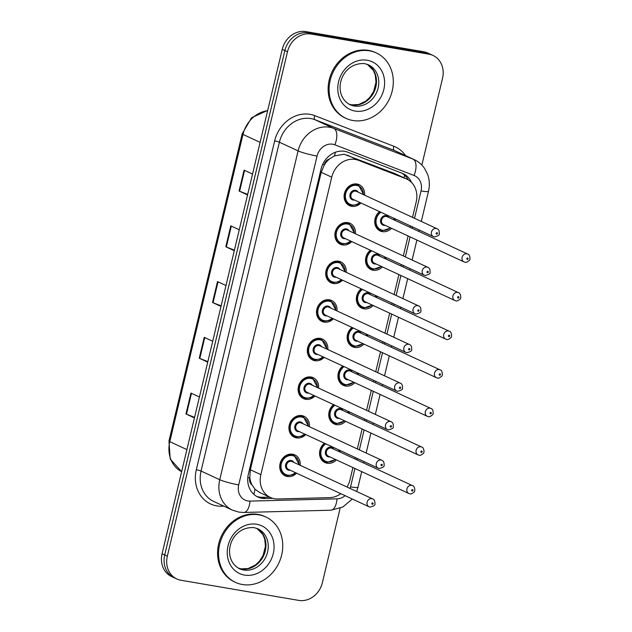 <?xml version="1.0" encoding="UTF-8"?>
<svg xmlns="http://www.w3.org/2000/svg" width="632" height="632" viewBox="0 0 632 632"><rect width="100%" height="100%" fill="white"/><g stroke="black" fill="none" stroke-linecap="round" stroke-linejoin="round"><path stroke-width="0.95" d="M386.065 257.493A11.534 9.978 -65.1 0 1 386.01 259.057M382.368 266.909A11.534 9.978 -65.1 0 1 373.141 270.243A11.534 9.978 -65.1 0 1 370.945 269.556A11.534 9.978 -65.1 0 1 370.376 250.225M376.87 296.092A11.534 9.978 -65.1 0 1 376.814 297.656M373.172 305.509A11.534 9.978 -65.1 0 1 363.945 308.835A11.534 9.978 -65.1 0 1 361.749 308.155A11.534 9.978 -65.1 0 1 361.18 288.824M367.674 334.691A11.534 9.978 -65.1 0 1 367.619 336.256M363.977 344.1A11.534 9.978 -65.1 0 1 354.75 347.434A11.534 9.978 -65.1 0 1 352.553 346.755A11.534 9.978 -65.1 0 1 351.985 327.423M358.478 373.291A11.534 9.978 -65.1 0 1 358.423 374.855M354.781 382.7A11.534 9.978 -65.1 0 1 345.554 386.034A11.534 9.978 -65.1 0 1 343.358 385.354A11.534 9.978 -65.1 0 1 342.797 366.015M349.283 411.89A11.534 9.978 -65.1 0 1 349.227 413.447M345.586 421.299A11.534 9.978 -65.1 0 1 336.358 424.633A11.534 9.978 -65.1 0 1 334.162 423.946A11.534 9.978 -65.1 0 1 333.601 404.614M340.087 450.482A11.534 9.978 -65.1 0 1 340.032 452.046M336.39 459.899A11.534 9.978 -65.1 0 1 327.163 463.224A11.534 9.978 -65.1 0 1 324.967 462.545A11.534 9.978 -65.1 0 1 324.406 443.214M395.261 218.901A11.534 9.978 -65.1 0 1 395.205 220.457M391.563 228.31A11.534 9.978 -65.1 0 1 382.336 231.644A11.534 9.978 -65.1 0 1 380.14 230.957A11.534 9.978 -65.1 0 1 379.571 211.625M351.74 241.59A11.534 9.978 -65.1 0 1 342.512 244.916A11.534 9.978 -65.1 0 1 340.316 244.236A11.534 9.978 -65.1 0 1 335.616 230.806A11.534 9.978 -65.1 0 1 347.821 222.622A11.534 9.978 -65.1 0 1 350.017 223.301A11.534 9.978 -65.1 0 1 355.382 233.737M342.544 280.181A11.534 9.978 -65.1 0 1 333.317 283.515A11.534 9.978 -65.1 0 1 331.121 282.836A11.534 9.978 -65.1 0 1 326.42 269.398A11.534 9.978 -65.1 0 1 338.626 261.221A11.534 9.978 -65.1 0 1 340.822 261.901A11.534 9.978 -65.1 0 1 346.186 272.337M333.348 318.781A11.534 9.978 -65.1 0 1 324.121 322.115A11.534 9.978 -65.1 0 1 321.925 321.435A11.534 9.978 -65.1 0 1 317.225 307.997A11.534 9.978 -65.1 0 1 329.43 299.821A11.534 9.978 -65.1 0 1 331.626 300.5A11.534 9.978 -65.1 0 1 336.99 310.936M324.153 357.38A11.534 9.978 -65.1 0 1 314.926 360.714A11.534 9.978 -65.1 0 1 312.729 360.027A11.534 9.978 -65.1 0 1 308.029 346.597A11.534 9.978 -65.1 0 1 320.234 338.42A11.534 9.978 -65.1 0 1 322.431 339.1A11.534 9.978 -65.1 0 1 327.795 349.528M314.957 395.98A11.534 9.978 -65.1 0 1 305.73 399.305A11.534 9.978 -65.1 0 1 303.534 398.626A11.534 9.978 -65.1 0 1 298.833 385.196A11.534 9.978 -65.1 0 1 311.039 377.012A11.534 9.978 -65.1 0 1 313.235 377.699A11.534 9.978 -65.1 0 1 318.599 388.127M305.762 434.571A11.534 9.978 -65.1 0 1 296.534 437.905A11.534 9.978 -65.1 0 1 294.338 437.226A11.534 9.978 -65.1 0 1 289.638 423.796A11.534 9.978 -65.1 0 1 301.843 415.611A11.534 9.978 -65.1 0 1 304.039 416.291A11.534 9.978 -65.1 0 1 309.404 426.726M296.574 473.171A11.534 9.978 -65.1 0 1 287.339 476.504A11.534 9.978 -65.1 0 1 285.143 475.825A11.534 9.978 -65.1 0 1 280.442 462.387A11.534 9.978 -65.1 0 1 292.648 454.211A11.534 9.978 -65.1 0 1 294.844 454.89A11.534 9.978 -65.1 0 1 300.208 465.326M360.935 202.99A11.534 9.978 -65.1 0 1 351.708 206.316A11.534 9.978 -65.1 0 1 349.512 205.637A11.534 9.978 -65.1 0 1 344.811 192.207A11.534 9.978 -65.1 0 1 357.017 184.023A11.534 9.978 -65.1 0 1 359.213 184.71A11.534 9.978 -65.1 0 1 364.577 195.138M412.522 217.368L416.219 201.853A21.63 18.715 114.9 0 0 406.708 179.046L394.431 173.389L344.069 154.24L334.407 155.883L329.667 158.885A7.213 6.241 114.9 0 0 324.35 164.652A21.63 2.481 -166.6 0 1 322.691 164.36M406.708 179.046A21.63 18.715 114.9 0 0 405.744 178.635L358.478 160.331A21.63 18.715 114.9 0 0 355.318 159.454A21.63 18.715 114.9 0 0 331.737 177.173L260.866 474.648A21.63 18.715 114.9 0 0 270.377 497.455A21.63 18.715 114.9 0 0 277.803 498.964L329.754 497.621A21.63 18.715 114.9 0 0 340.83 493.687M251.994 484.926A21.63 18.715 -65.1 0 1 249.822 477.5L249.735 477.863A7.213 6.241 114.9 0 0 251.994 484.926L255.004 489.184L259.365 492.352L270.377 497.455M324.35 164.652L324.263 165.023A21.63 18.715 -65.1 0 1 329.667 158.885M324.263 165.023L321.214 172.299L250.351 469.774L249.822 477.5M346.976 487.003A21.63 18.715 114.9 0 0 350.033 479.664L352.917 467.554M354.963 458.966L355.303 457.536M357.349 448.949L362.112 428.962M364.158 420.375L364.498 418.945M366.544 410.358L371.308 390.363M373.354 381.775L373.694 380.346M375.74 371.758L380.503 351.763M382.55 343.176L382.889 341.746M384.935 333.159L389.699 313.164M391.745 304.577L392.085 303.147M394.131 294.559L398.895 274.565M400.941 265.977L401.281 264.547M403.327 255.96L408.09 235.973M410.136 227.386L410.476 225.956M340.103 508.294L322.375 582.68A21.63 18.715 -65.1 0 1 298.794 600.4L180.965 580.255A21.63 18.715 -65.1 0 1 176.841 578.975L174.219 577.759A21.63 18.715 -65.1 0 1 164.715 554.959L284.882 50.536A21.63 18.715 -65.1 0 1 308.463 32.817L426.3 52.962A21.63 18.715 -65.1 0 1 430.416 54.241A21.63 18.715 -65.1 0 0 426.3 52.962L308.463 32.817A21.63 18.715 -65.1 0 0 284.882 50.536L164.715 554.959A21.63 18.715 -65.1 0 0 174.219 577.759L171.596 576.542A21.63 18.715 -65.1 0 1 162.084 553.743L282.259 49.32A21.63 18.715 -65.1 0 1 305.841 31.6L423.677 51.745A21.63 18.715 -65.1 0 1 427.793 53.025L433.038 55.458A21.63 18.715 -65.1 0 1 442.55 78.257L421.86 165.094M194.577 417.349L186.495 414.189A5.767 0.664 -166.6 0 1 185.966 413.968L194.451 417.894M199.428 396.999L190.951 393.065L185.966 413.968M207.857 361.607L199.775 358.455A5.767 0.664 -166.6 0 1 199.246 358.233L207.731 362.16M212.708 341.256L204.223 337.33L199.246 358.233M247.697 194.395L239.615 191.243A5.767 0.664 -166.6 0 1 239.078 191.022L247.562 194.948M252.539 174.053L244.063 170.119L239.078 191.022M234.417 250.138L226.335 246.978A5.767 0.664 -166.6 0 1 225.806 246.757L234.282 250.691M239.267 229.787L230.783 225.853L225.806 246.757M221.137 305.872L213.055 302.72A5.767 0.664 -166.6 0 1 212.526 302.491L221.002 306.425M225.987 285.522L217.503 281.588L212.526 302.491M411.574 182.498A21.63 18.715 114.9 0 0 403.121 173.666A21.63 18.715 114.9 0 0 402.157 173.255L347.798 152.201A21.63 18.715 114.9 0 0 344.637 151.332A21.63 18.715 114.9 0 0 321.056 169.052L248.36 474.205A21.63 18.715 114.9 0 0 257.864 497.005A21.63 18.715 114.9 0 0 265.29 498.522L272.724 498.332M176.841 578.975A21.63 18.715 -65.1 0 1 167.338 556.168L287.505 51.753A21.63 18.715 -65.1 0 1 311.086 34.033L428.923 54.178A21.63 18.715 -65.1 0 1 433.038 55.458M269.667 497.123L262.667 497.305A21.63 18.715 -65.1 0 1 256.584 496.341M401.755 173.097A21.63 18.715 -65.1 0 1 408.256 179.867M352.901 120.507A36.048 31.189 -65.1 0 1 346.036 118.374A36.048 31.189 -65.1 0 1 331.35 76.401A36.048 31.189 -65.1 0 1 369.499 50.837A36.048 31.189 -65.1 0 1 376.356 52.962A36.048 31.189 -65.1 0 1 391.05 94.942A36.048 31.189 -65.1 0 1 352.901 120.507M346.036 118.374L345.056 117.915A36.048 31.189 -65.1 0 1 330.362 75.943A36.048 31.189 -65.1 0 1 368.511 50.378A36.048 31.189 -65.1 0 1 375.376 52.511L376.356 52.962M242.356 584.513A36.048 31.189 -65.1 0 1 235.491 582.38A36.048 31.189 -65.1 0 1 220.805 540.407A36.048 31.189 -65.1 0 1 258.954 514.843A36.048 31.189 -65.1 0 1 265.819 516.976A36.048 31.189 -65.1 0 1 280.505 558.949A36.048 31.189 -65.1 0 1 242.356 584.513M235.491 582.38L234.512 581.922A36.048 31.189 -65.1 0 1 219.818 539.949A36.048 31.189 -65.1 0 1 257.967 514.385A36.048 31.189 -65.1 0 1 264.832 516.518L265.819 516.976M347.158 155.077L358.478 160.331M253.803 494.319A21.63 9.97 -91.5 0 0 255.004 489.184M404.125 177.845A21.63 10.831 -68.8 0 0 404.543 175.119M334.407 155.883A21.63 10.831 -68.8 0 0 335.379 152.265M249.735 477.863A21.63 2.481 -166.6 0 1 247.807 477.523M321.214 172.299L331.737 177.173M394.431 173.389L405.744 178.635M250.351 469.774L260.866 474.648M267.644 110.663A28.835 24.948 114.9 0 0 242.988 134.419L169.787 441.665A28.835 24.948 114.9 0 0 181.637 471.669L170.221 459.061L168.973 441.057A7.213 0.83 13.4 0 0 169.787 441.665L186.898 449.597M260.092 142.35L242.988 134.419A7.213 0.83 -166.6 0 1 242.175 133.81L251.544 117.765L267.707 110.41M162.084 553.743L167.338 556.168M282.259 49.32L287.505 51.753M305.841 31.6L311.086 34.033M423.677 51.745L428.923 54.178M213.055 302.72L218.032 281.833M226.335 246.978L231.312 226.098M239.615 191.243L244.584 170.364M199.775 358.455L204.752 337.575M186.495 414.189L191.472 393.309M414.529 218.293L421.046 190.951A14.418 12.474 114.9 0 0 414.063 175.475L334.881 144.807A14.418 12.474 114.9 0 0 332.78 144.222A14.418 12.474 114.9 0 0 317.059 156.041L238.714 484.886A14.418 12.474 114.9 0 0 247.799 500.939A14.418 12.474 114.9 0 0 250.003 501.097L337.03 498.846A14.418 12.474 114.9 0 0 345.112 495.678M238.714 484.886A14.418 1.651 13.4 0 1 219.746 479.72L298.091 150.874A28.835 24.948 -65.1 0 1 329.541 127.245A28.835 24.948 -65.1 0 1 333.743 128.407L315.044 119.74A28.835 24.948 114.9 0 0 310.841 118.579A28.835 24.948 114.9 0 0 279.391 142.208L201.055 471.053A28.835 24.948 114.9 0 0 213.735 501.46L232.426 510.127A28.835 24.948 -65.1 0 1 219.746 479.72L201.055 471.053A3.602 0.411 -166.6 0 0 196.315 469.766L274.651 140.92A3.602 0.411 -166.6 0 1 279.391 142.208L298.091 150.874A14.418 1.651 13.4 0 0 317.059 156.041M232.426 510.127L238.809 512.11L243.818 512.465A14.418 6.644 -91.5 0 0 250.003 501.097M274.651 140.92A32.445 28.069 -65.1 0 1 310.028 114.337A32.445 28.069 -65.1 0 1 314.76 115.64L393.941 146.308A32.445 28.069 -65.1 0 1 405.539 155.606M223.918 506.185L221.713 506.24A32.445 28.069 -65.1 0 1 196.315 469.766M334.881 144.807A14.418 7.221 -68.8 0 0 333.743 128.407L412.925 159.074L394.226 150.408L315.044 119.74A3.602 1.801 111.2 0 1 314.76 115.64M414.063 175.475A14.418 7.221 -68.8 0 0 412.925 159.074A28.835 24.948 -65.1 0 1 414.213 159.62L395.514 150.953A28.835 24.948 114.9 0 0 394.226 150.408A3.602 1.801 111.2 0 1 393.941 146.308M350.089 488.449A14.418 12.474 114.9 0 0 350.547 486.869L354.923 468.486M356.969 459.899L357.309 458.469M359.355 449.881L364.119 429.886M366.165 421.299L366.505 419.869M368.551 411.282L373.315 391.295M375.361 382.708L375.7 381.278M377.746 372.69L382.51 352.695M384.556 344.108L384.896 342.678M386.942 334.091L391.706 314.096M393.752 305.509L394.092 304.079M396.138 295.492L400.901 275.497M402.947 266.909L403.287 265.48M405.333 256.892L410.097 236.897M412.143 228.31L412.483 226.88M221.713 506.24A3.602 1.659 88.5 0 1 221.864 505.229M243.818 512.465L330.844 510.214A14.418 6.644 -91.5 0 0 337.03 498.846M350.547 486.869A14.418 1.651 13.4 0 0 358.012 487.169L361.717 471.638M421.046 190.951A14.418 1.651 13.4 0 0 428.512 191.251C429.863 185.46 429.562 179.828 427.603 174.337L424.546 168.404C421.876 164.533 418.431 161.61 414.213 159.62M262.667 497.305L265.29 498.522M351.542 205.471A10.815 9.354 -65.1 0 1 349.488 204.831A10.815 9.354 -65.1 0 1 345.08 192.239A10.815 9.354 -65.1 0 1 356.527 184.568A10.815 9.354 -65.1 0 1 358.581 185.208L363.716 194.743M363.337 194.569A10.096 8.73 114.9 0 0 356.685 185.421A10.096 8.73 114.9 0 0 345.68 193.692A10.096 8.73 114.9 0 0 352.04 204.926A10.096 8.73 114.9 0 0 359.703 202.414M354.584 200.044A5.048 4.369 -65.1 0 1 353.201 200.052A5.048 4.369 -65.1 0 1 350.025 194.427A5.048 4.369 -65.1 0 1 355.524 190.295A5.048 4.369 -65.1 0 1 358.226 192.191M437.012 228.713L356.511 191.401A4.329 3.745 114.9 0 0 355.69 191.148A4.329 3.745 114.9 0 0 351.108 194.214A4.329 3.745 114.9 0 0 352.869 199.246L433.37 236.566A4.329 3.745 -65.1 0 1 431.609 231.525A4.329 3.745 -65.1 0 1 436.183 228.46A4.329 3.745 -65.1 0 1 437.012 228.713C438.655 229.234 439.414 230.893 439.287 233.69C439.738 234.914 438.11 235.989 434.413 236.889L433.37 236.566A4.329 3.745 -65.1 0 0 434.192 236.818M436.665 234.101A0.719 0.624 114.9 0 0 436.996 232.702A0.719 0.624 114.9 0 0 436.665 234.101M382.17 230.791A10.815 9.354 -65.1 0 1 380.116 230.151A10.815 9.354 -65.1 0 1 375.037 221.635A10.815 9.354 -65.1 0 1 379.903 211.783M380.914 212.249A10.096 8.73 114.9 0 0 376.056 222.598A10.096 8.73 114.9 0 0 382.668 230.245A10.096 8.73 114.9 0 0 390.331 227.733M385.212 225.363A5.048 4.369 -65.1 0 1 383.829 225.371A5.048 4.369 -65.1 0 1 380.654 219.754A5.048 4.369 -65.1 0 1 386.152 215.615A5.048 4.369 -65.1 0 1 388.854 217.519M387.139 216.721A4.329 3.745 114.9 0 0 386.318 216.468A4.329 3.745 114.9 0 0 381.736 219.533A4.329 3.745 114.9 0 0 383.498 224.573L463.999 261.885A4.329 3.745 -65.1 0 1 462.237 256.853A4.329 3.745 -65.1 0 1 466.811 253.78A4.329 3.745 -65.1 0 1 467.641 254.04L387.139 216.721M464.82 262.146A4.329 3.745 -65.1 0 1 463.999 261.885L465.041 262.209C465.887 262.73 467.293 262.13 469.26 260.423C470.532 260.289 470.121 254.23 467.641 254.04M467.625 258.03A0.719 0.624 114.9 0 0 467.293 259.42A0.719 0.624 114.9 0 0 467.625 258.03M393.965 219.889A10.096 8.73 114.9 0 0 393.918 218.277M354.173 105.994A21.978 19.015 -65.1 0 1 349.986 104.691C331.492 94.911 340.348 62.126 364.553 63.603L368.472 64.82A21.978 19.015 -65.1 0 1 377.423 90.408A21.978 19.015 -65.1 0 1 354.173 105.994M355.145 111.082A26.299 22.752 -65.1 0 1 338.57 81.797A26.299 22.752 -65.1 0 1 367.255 60.253A26.299 22.752 -65.1 0 1 383.822 89.539A26.299 22.752 -65.1 0 1 355.145 111.082M367.318 64.346A21.978 19.015 -65.1 0 1 374.879 90.044A21.978 19.015 -65.1 0 1 351.874 104.928A21.978 19.015 -65.1 0 1 348.88 104.122L351.605 104.841L358.668 104.533L365.857 101.088L369.854 97.368L373.646 91.458L375.993 82.152L375.234 74.939L373.33 70.373L367.303 64.338M342.347 244.071A10.815 9.354 -65.1 0 1 340.293 243.431A10.815 9.354 -65.1 0 1 335.884 230.838A10.815 9.354 -65.1 0 1 347.331 223.167A10.815 9.354 -65.1 0 1 349.385 223.807L354.52 233.334M354.141 233.161A10.096 8.73 114.9 0 0 347.489 224.02A10.096 8.73 114.9 0 0 336.485 232.284A10.096 8.73 114.9 0 0 342.844 243.525A10.096 8.73 114.9 0 0 350.507 241.013M345.388 238.643A5.048 4.369 -65.1 0 1 344.005 238.651A5.048 4.369 -65.1 0 1 340.83 233.026A5.048 4.369 -65.1 0 1 346.328 228.895A5.048 4.369 -65.1 0 1 349.03 230.791M427.817 267.312L347.316 230.001A4.329 3.745 114.9 0 0 346.494 229.74A4.329 3.745 114.9 0 0 341.912 232.813A4.329 3.745 114.9 0 0 343.674 237.845L424.175 275.165A4.329 3.745 -65.1 0 1 422.413 270.125A4.329 3.745 -65.1 0 1 426.987 267.06A4.329 3.745 -65.1 0 1 427.817 267.312C429.46 267.834 430.218 269.493 430.092 272.289C430.542 273.514 428.915 274.58 425.218 275.489L424.175 275.165A4.329 3.745 -65.1 0 0 424.996 275.418M427.469 272.692A0.719 0.624 114.9 0 0 427.801 271.302A0.719 0.624 114.9 0 0 427.469 272.692M333.151 282.67A10.815 9.354 -65.1 0 1 331.097 282.03A10.815 9.354 -65.1 0 1 326.689 269.437A10.815 9.354 -65.1 0 1 338.136 261.767A10.815 9.354 -65.1 0 1 340.19 262.406L345.325 271.934M344.946 271.76A10.096 8.73 114.9 0 0 338.294 262.612A10.096 8.73 114.9 0 0 327.289 270.883A10.096 8.73 114.9 0 0 333.649 282.125A10.096 8.73 114.9 0 0 341.312 279.613M336.192 277.243A5.048 4.369 -65.1 0 1 334.81 277.243A5.048 4.369 -65.1 0 1 331.634 271.626A5.048 4.369 -65.1 0 1 337.132 267.494A5.048 4.369 -65.1 0 1 339.834 269.39M418.621 305.912L338.12 268.592A4.329 3.745 114.9 0 0 337.298 268.339A4.329 3.745 114.9 0 0 332.716 271.405A4.329 3.745 114.9 0 0 334.478 276.445L414.979 313.764A4.329 3.745 -65.1 0 1 413.217 308.724A4.329 3.745 -65.1 0 1 417.799 305.659A4.329 3.745 -65.1 0 1 418.621 305.912C420.264 306.425 421.023 308.084 420.896 310.889C421.347 312.113 419.719 313.18 416.03 314.088L414.979 313.764A4.329 3.745 -65.1 0 0 415.801 314.017M418.273 311.292A0.719 0.624 114.9 0 0 418.605 309.901A0.719 0.624 114.9 0 0 418.273 311.292M323.955 321.261A10.815 9.354 -65.1 0 1 321.901 320.622A10.815 9.354 -65.1 0 1 317.493 308.037A10.815 9.354 -65.1 0 1 328.94 300.366A10.815 9.354 -65.1 0 1 330.994 301.006L336.129 310.533M335.758 310.359A10.096 8.73 114.9 0 0 329.098 301.211A10.096 8.73 114.9 0 0 318.094 309.483A10.096 8.73 114.9 0 0 324.453 320.716A10.096 8.73 114.9 0 0 332.116 318.212M326.997 315.834A5.048 4.369 -65.1 0 1 325.614 315.842A5.048 4.369 -65.1 0 1 322.438 310.225A5.048 4.369 -65.1 0 1 327.937 306.086A5.048 4.369 -65.1 0 1 330.639 307.989M409.425 344.511L328.924 307.192A4.329 3.745 114.9 0 0 328.103 306.939A4.329 3.745 114.9 0 0 323.521 310.004A4.329 3.745 114.9 0 0 325.283 315.044L405.784 352.356A4.329 3.745 -65.1 0 1 404.022 347.324A4.329 3.745 -65.1 0 1 408.604 344.258A4.329 3.745 -65.1 0 1 409.425 344.511C411.069 345.025 411.827 346.684 411.701 349.488C412.151 350.713 410.524 351.779 406.834 352.688L405.784 352.356A4.329 3.745 -65.1 0 0 406.605 352.617M409.078 349.891A0.719 0.624 114.9 0 0 409.41 348.501A0.719 0.624 114.9 0 0 409.078 349.891M314.768 359.861A10.815 9.354 -65.1 0 1 312.706 359.221A10.815 9.354 -65.1 0 1 308.298 346.628A10.815 9.354 -65.1 0 1 319.745 338.957A10.815 9.354 -65.1 0 1 321.799 339.597L326.934 349.133M326.562 348.959A10.096 8.73 114.9 0 0 319.903 339.811A10.096 8.73 114.9 0 0 308.898 348.082A10.096 8.73 114.9 0 0 315.257 359.316A10.096 8.73 114.9 0 0 322.92 356.803M317.801 354.433A5.048 4.369 -65.1 0 1 316.419 354.441A5.048 4.369 -65.1 0 1 313.243 348.825A5.048 4.369 -65.1 0 1 318.741 344.685A5.048 4.369 -65.1 0 1 321.443 346.589M400.23 383.111L319.729 345.791A4.329 3.745 114.9 0 0 318.907 345.538A4.329 3.745 114.9 0 0 314.325 348.603A4.329 3.745 114.9 0 0 316.087 353.644L396.588 390.955A4.329 3.745 -65.1 0 1 394.826 385.923A4.329 3.745 -65.1 0 1 399.408 382.85A4.329 3.745 -65.1 0 1 400.23 383.111C401.873 383.624 402.631 385.283 402.505 388.08C402.955 389.312 401.328 390.378 397.639 391.279L396.588 390.955A4.329 3.745 -65.1 0 0 397.41 391.216M399.882 388.49A0.719 0.624 114.9 0 0 400.214 387.092A0.719 0.624 114.9 0 0 399.882 388.49M372.975 269.39A10.815 9.354 -65.1 0 1 370.921 268.75A10.815 9.354 -65.1 0 1 365.841 260.234A10.815 9.354 -65.1 0 1 370.715 250.383M371.719 250.849A10.096 8.73 114.9 0 0 366.86 261.198A10.096 8.73 114.9 0 0 373.473 268.845A10.096 8.73 114.9 0 0 381.136 266.333M376.016 263.963A5.048 4.369 -65.1 0 1 374.634 263.971A5.048 4.369 -65.1 0 1 371.458 258.354A5.048 4.369 -65.1 0 1 376.956 254.214A5.048 4.369 -65.1 0 1 379.658 256.11M377.944 255.32A4.329 3.745 114.9 0 0 377.122 255.067A4.329 3.745 114.9 0 0 372.54 258.132A4.329 3.745 114.9 0 0 374.302 263.165L454.803 300.484A4.329 3.745 -65.1 0 1 453.041 295.444A4.329 3.745 -65.1 0 1 457.615 292.379A4.329 3.745 -65.1 0 1 458.445 292.64L377.944 255.32M455.625 300.737A4.329 3.745 -65.1 0 1 454.803 300.484L455.846 300.808C456.691 301.33 458.097 300.729 460.064 299.023C461.336 298.889 460.926 292.829 458.445 292.64M458.429 296.621A0.719 0.624 114.9 0 0 458.097 298.02A0.719 0.624 114.9 0 0 458.429 296.621M384.77 258.488A10.096 8.73 114.9 0 0 384.722 256.876M363.779 307.989A10.815 9.354 -65.1 0 1 361.725 307.35A10.815 9.354 -65.1 0 1 356.646 298.833A10.815 9.354 -65.1 0 1 361.52 288.974M362.523 289.448A10.096 8.73 114.9 0 0 357.665 299.797A10.096 8.73 114.9 0 0 364.277 307.444A10.096 8.73 114.9 0 0 371.94 304.932M366.821 302.562A5.048 4.369 -65.1 0 1 365.438 302.57A5.048 4.369 -65.1 0 1 362.262 296.945A5.048 4.369 -65.1 0 1 367.761 292.813A5.048 4.369 -65.1 0 1 370.463 294.71M368.748 293.92A4.329 3.745 114.9 0 0 367.927 293.659A4.329 3.745 114.9 0 0 363.345 296.732A4.329 3.745 114.9 0 0 365.106 301.764L445.607 339.084A4.329 3.745 -65.1 0 1 443.846 334.044A4.329 3.745 -65.1 0 1 448.428 330.978A4.329 3.745 -65.1 0 1 449.249 331.231L368.748 293.92M446.429 339.337A4.329 3.745 -65.1 0 1 445.607 339.084L446.658 339.408C447.496 339.929 448.902 339.329 450.869 337.622C452.141 337.488 451.73 331.429 449.249 331.231M449.233 335.221A0.719 0.624 114.9 0 0 448.902 336.619A0.719 0.624 114.9 0 0 449.233 335.221M375.574 297.079A10.096 8.73 114.9 0 0 375.527 295.476M354.584 346.589A10.815 9.354 -65.1 0 1 352.53 345.949A10.815 9.354 -65.1 0 1 347.45 337.433A10.815 9.354 -65.1 0 1 352.324 327.574M353.328 328.04A10.096 8.73 114.9 0 0 348.469 338.397A10.096 8.73 114.9 0 0 355.081 346.044A10.096 8.73 114.9 0 0 362.744 343.532M357.625 341.162A5.048 4.369 -65.1 0 1 356.243 341.162A5.048 4.369 -65.1 0 1 353.067 335.545A5.048 4.369 -65.1 0 1 358.565 331.413A5.048 4.369 -65.1 0 1 361.267 333.309M359.553 332.519A4.329 3.745 114.9 0 0 358.731 332.258A4.329 3.745 114.9 0 0 354.149 335.323A4.329 3.745 114.9 0 0 355.911 340.364L436.412 377.683A4.329 3.745 -65.1 0 1 434.65 372.643A4.329 3.745 -65.1 0 1 439.232 369.578A4.329 3.745 -65.1 0 1 440.054 369.831L359.553 332.519M437.233 377.936A4.329 3.745 -65.1 0 1 436.412 377.683L437.463 378.007C438.3 378.521 439.706 377.928 441.673 376.214C442.945 376.087 442.534 370.028 440.054 369.831M440.038 373.82A0.719 0.624 114.9 0 0 439.706 375.211A0.719 0.624 114.9 0 0 440.038 373.82M366.386 335.679A10.096 8.73 114.9 0 0 366.331 334.067M243.628 570.001A21.978 19.015 -65.1 0 1 239.441 568.705C220.947 558.917 229.803 526.14 254.009 527.609L257.927 528.826A21.978 19.015 -65.1 0 1 266.886 554.414A21.978 19.015 -65.1 0 1 243.628 570.001M244.6 575.096A26.299 22.752 -65.1 0 1 228.034 545.811A26.299 22.752 -65.1 0 1 256.711 524.26A26.299 22.752 -65.1 0 1 273.277 553.545A26.299 22.752 -65.1 0 1 244.6 575.096M256.782 528.352A21.978 19.015 -65.1 0 1 264.334 554.051A21.978 19.015 -65.1 0 1 241.329 568.934A21.978 19.015 -65.1 0 1 238.335 568.136M305.572 398.46A10.815 9.354 -65.1 0 1 303.51 397.82A10.815 9.354 -65.1 0 1 299.102 385.228A10.815 9.354 -65.1 0 1 310.549 377.557A10.815 9.354 -65.1 0 1 312.603 378.197L317.738 387.732M317.367 387.558A10.096 8.73 114.9 0 0 310.707 378.41A10.096 8.73 114.9 0 0 299.702 386.673A10.096 8.73 114.9 0 0 306.062 397.915A10.096 8.73 114.9 0 0 313.725 395.403M308.606 393.033A5.048 4.369 -65.1 0 1 307.223 393.041A5.048 4.369 -65.1 0 1 304.047 387.416A5.048 4.369 -65.1 0 1 309.546 383.284A5.048 4.369 -65.1 0 1 312.248 385.18M391.034 421.702L310.533 384.39A4.329 3.745 114.9 0 0 309.712 384.13A4.329 3.745 114.9 0 0 305.13 387.203A4.329 3.745 114.9 0 0 306.891 392.235L387.392 429.555A4.329 3.745 -65.1 0 1 385.631 424.514A4.329 3.745 -65.1 0 1 390.213 421.449A4.329 3.745 -65.1 0 1 391.034 421.702C392.677 422.223 393.436 423.882 393.309 426.679C393.76 427.904 392.132 428.97 388.443 429.878L387.392 429.555A4.329 3.745 -65.1 0 0 388.222 429.807M390.687 427.09A0.719 0.624 114.9 0 0 391.018 425.692A0.719 0.624 114.9 0 0 390.687 427.09M296.376 437.06A10.815 9.354 -65.1 0 1 294.315 436.42A10.815 9.354 -65.1 0 1 289.906 423.827A10.815 9.354 -65.1 0 1 301.353 416.156A10.815 9.354 -65.1 0 1 303.407 416.796L308.542 426.324M308.171 426.15A10.096 8.73 114.9 0 0 301.511 417.002A10.096 8.73 114.9 0 0 290.507 425.273A10.096 8.73 114.9 0 0 296.866 436.514A10.096 8.73 114.9 0 0 304.529 434.002M299.41 431.632A5.048 4.369 -65.1 0 1 298.028 431.64A5.048 4.369 -65.1 0 1 294.852 426.015A5.048 4.369 -65.1 0 1 300.35 421.884A5.048 4.369 -65.1 0 1 303.052 423.78M381.839 460.301L301.338 422.99A4.329 3.745 114.9 0 0 300.516 422.729A4.329 3.745 114.9 0 0 295.934 425.802A4.329 3.745 114.9 0 0 297.704 430.834L378.197 468.154A4.329 3.745 -65.1 0 1 376.435 463.114A4.329 3.745 -65.1 0 1 381.017 460.049A4.329 3.745 -65.1 0 1 381.839 460.301C383.482 460.823 384.248 462.482 384.122 465.278C384.564 466.503 382.937 467.569 379.247 468.478L378.197 468.154A4.329 3.745 -65.1 0 0 379.026 468.407M381.491 465.681A0.719 0.624 114.9 0 0 381.823 464.291A0.719 0.624 114.9 0 0 381.491 465.681M287.181 475.659A10.815 9.354 -65.1 0 1 285.119 475.019A10.815 9.354 -65.1 0 1 280.711 462.427A10.815 9.354 -65.1 0 1 292.158 454.756A10.815 9.354 -65.1 0 1 294.22 455.396L299.347 464.923M298.976 464.749A10.096 8.73 114.9 0 0 292.316 455.601A10.096 8.73 114.9 0 0 281.311 463.872A10.096 8.73 114.9 0 0 287.671 475.114A10.096 8.73 114.9 0 0 295.334 472.602M290.214 470.224A5.048 4.369 -65.1 0 1 288.832 470.232A5.048 4.369 -65.1 0 1 285.656 464.615A5.048 4.369 -65.1 0 1 291.155 460.483A5.048 4.369 -65.1 0 1 293.856 462.379M372.643 498.901L292.142 461.581A4.329 3.745 114.9 0 0 291.32 461.328A4.329 3.745 114.9 0 0 286.738 464.394A4.329 3.745 114.9 0 0 288.508 469.434L369.001 506.753A4.329 3.745 -65.1 0 1 367.239 501.713A4.329 3.745 -65.1 0 1 371.821 498.648A4.329 3.745 -65.1 0 1 372.643 498.901C374.286 499.414 375.053 501.073 374.926 503.878C375.368 505.102 373.741 506.169 370.052 507.077L369.001 506.753A4.329 3.745 -65.1 0 0 369.831 507.006M372.295 504.281A0.719 0.624 114.9 0 0 372.627 502.89A0.719 0.624 114.9 0 0 372.295 504.281M345.396 385.18A10.815 9.354 -65.1 0 1 343.334 384.548A10.815 9.354 -65.1 0 1 338.254 376.024A10.815 9.354 -65.1 0 1 343.129 366.173M344.132 366.639A10.096 8.73 114.9 0 0 339.273 376.988A10.096 8.73 114.9 0 0 345.886 384.643A10.096 8.73 114.9 0 0 353.549 382.131M348.43 379.753A5.048 4.369 -65.1 0 1 347.047 379.761A5.048 4.369 -65.1 0 1 343.871 374.144A5.048 4.369 -65.1 0 1 349.37 370.004A5.048 4.369 -65.1 0 1 352.071 371.908M350.357 371.11A4.329 3.745 114.9 0 0 349.536 370.858A4.329 3.745 114.9 0 0 344.954 373.923A4.329 3.745 114.9 0 0 346.715 378.963L427.216 416.275A4.329 3.745 -65.1 0 1 425.454 411.242A4.329 3.745 -65.1 0 1 430.037 408.177A4.329 3.745 -65.1 0 1 430.858 408.43L350.357 371.11M428.038 416.535A4.329 3.745 -65.1 0 1 427.216 416.275L428.267 416.607C429.104 417.12 430.511 416.528 432.478 414.813C433.75 414.679 433.339 408.627 430.858 408.43M430.842 412.419A0.719 0.624 114.9 0 0 430.511 413.81A0.719 0.624 114.9 0 0 430.842 412.419M357.191 374.278A10.096 8.73 114.9 0 0 357.135 372.667M336.2 423.78A10.815 9.354 -65.1 0 1 334.138 423.14A10.815 9.354 -65.1 0 1 329.059 414.624A10.815 9.354 -65.1 0 1 333.933 404.772M334.936 405.238A10.096 8.73 114.9 0 0 330.078 415.587A10.096 8.73 114.9 0 0 336.69 423.235A10.096 8.73 114.9 0 0 344.353 420.722M339.234 418.352A5.048 4.369 -65.1 0 1 337.851 418.36A5.048 4.369 -65.1 0 1 334.676 412.743A5.048 4.369 -65.1 0 1 340.174 408.604A5.048 4.369 -65.1 0 1 342.876 410.508M341.162 409.71A4.329 3.745 114.9 0 0 340.34 409.457A4.329 3.745 114.9 0 0 335.758 412.522A4.329 3.745 114.9 0 0 337.52 417.562L418.021 454.874A4.329 3.745 -65.1 0 1 416.259 449.842A4.329 3.745 -65.1 0 1 420.841 446.769A4.329 3.745 -65.1 0 1 421.663 447.029L341.162 409.71M418.842 455.135A4.329 3.745 -65.1 0 1 418.021 454.874L419.071 455.198C419.909 455.719 421.315 455.119 423.282 453.413C424.554 453.278 424.143 447.219 421.663 447.029M421.647 451.019A0.719 0.624 114.9 0 0 421.315 452.409A0.719 0.624 114.9 0 0 421.647 451.019M347.995 412.878A10.096 8.73 114.9 0 0 347.94 411.266M327.005 462.379A10.815 9.354 -65.1 0 1 324.943 461.739A10.815 9.354 -65.1 0 1 319.863 453.223A10.815 9.354 -65.1 0 1 324.737 443.372M325.741 443.838A10.096 8.73 114.9 0 0 320.882 454.187A10.096 8.73 114.9 0 0 327.495 461.834A10.096 8.73 114.9 0 0 335.158 459.322M330.038 456.952A5.048 4.369 -65.1 0 1 328.656 456.96A5.048 4.369 -65.1 0 1 325.48 451.335A5.048 4.369 -65.1 0 1 330.978 447.203A5.048 4.369 -65.1 0 1 333.68 449.099M331.966 448.309A4.329 3.745 114.9 0 0 331.144 448.056A4.329 3.745 114.9 0 0 326.562 451.122A4.329 3.745 114.9 0 0 328.332 456.154L408.825 493.474A4.329 3.745 -65.1 0 1 407.063 488.433A4.329 3.745 -65.1 0 1 411.645 485.368A4.329 3.745 -65.1 0 1 412.467 485.621L331.966 448.309M409.654 493.726A4.329 3.745 -65.1 0 1 408.825 493.474L409.876 493.797C410.713 494.319 412.119 493.718 414.086 492.012C415.358 491.878 414.947 485.818 412.467 485.621M412.451 489.61A0.719 0.624 114.9 0 0 412.119 491.009A0.719 0.624 114.9 0 0 412.451 489.61M338.799 451.477A10.096 8.73 114.9 0 0 338.744 449.866M168.973 441.057L242.175 133.81M330.844 510.214L342.742 507.077L352.324 499.019M356.646 491.483L358.012 487.169M363.763 463.043L364.103 461.621M366.149 453.033L370.913 433.038M372.959 424.451L373.299 423.021M375.345 414.434L380.108 394.439M382.147 385.852L382.494 384.422M384.54 375.835L389.296 355.84M391.342 347.252L391.69 345.822M393.736 337.235L398.492 317.24M400.538 308.653L400.886 307.223M402.924 298.636L407.687 278.649M409.733 270.062L410.073 268.632M412.119 260.044L416.883 240.049M418.929 231.462L419.269 230.032M421.315 221.445L428.512 191.251M360.074 202.588L357.214 204.618L351.59 205.487L346.668 203.52M358.581 185.208L355.761 183.904M377.288 228.847L382.218 230.806L390.702 227.907M394.344 220.062L394.344 218.475M350.878 241.187L348.019 243.217L342.394 244.086L337.472 242.119M349.385 223.807L346.565 222.496M341.683 279.786L338.823 281.809L333.198 282.678L328.277 280.719M340.19 262.406L337.37 261.095M332.487 318.386L329.635 320.408L324.003 321.277L319.081 319.318M330.994 301.006L328.174 299.694M323.3 356.977L320.44 359.008L314.807 359.877L309.885 357.917M321.799 339.597L318.978 338.294M368.101 267.447L373.022 269.406L381.507 266.507M385.149 258.662L385.149 257.074M358.905 306.038L363.827 308.005L372.311 305.106M375.953 297.261L375.953 295.673M349.709 344.637L354.631 346.597L363.116 343.705M366.757 335.853L366.757 334.265M238.319 568.121L241.061 568.855L248.123 568.539L255.312 565.095L259.31 561.374L263.102 555.465L265.448 546.167L264.697 538.946L262.786 534.388L256.758 528.344M314.104 395.577L311.244 397.607L305.612 398.476L300.69 396.509M312.603 378.197L309.783 376.893M304.908 434.176L302.049 436.199L296.416 437.075L291.494 435.108M303.407 416.796L300.587 415.485M295.713 472.776L292.853 474.798L287.22 475.667L282.299 473.708M294.22 455.396L291.392 454.084M340.514 383.237L345.435 385.196L353.92 382.305M357.562 374.452L357.562 372.864M331.318 421.836L336.24 423.796L344.732 420.896M348.366 413.052L348.366 411.464M322.123 460.428L327.044 462.395L335.537 459.496M339.171 451.651L339.171 450.063"/></g></svg>
